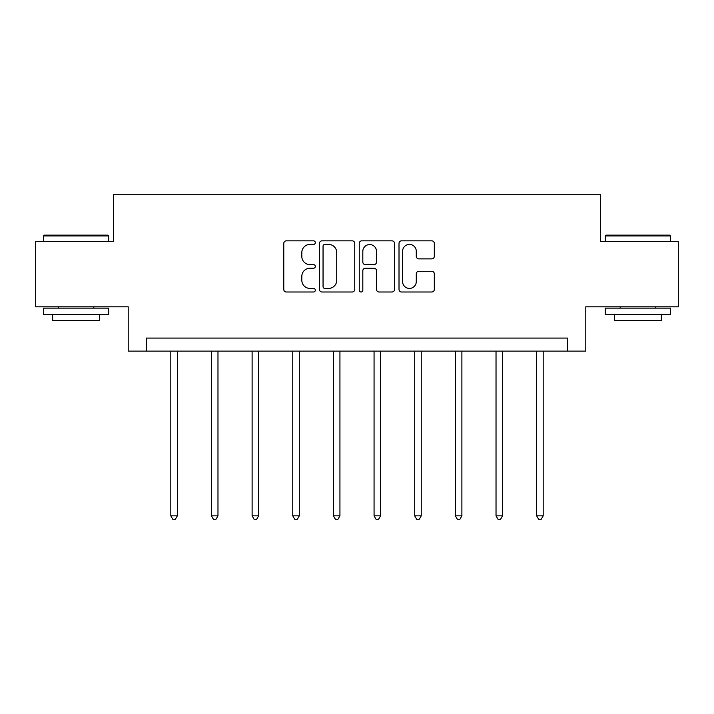 <?xml version="1.0" encoding="UTF-8"?>
<svg xmlns="http://www.w3.org/2000/svg" width="714" height="714" viewBox="0 0 714 714"><rect width="100%" height="100%" fill="white"/><g stroke="black" fill="none" stroke-linecap="round" stroke-linejoin="round"><path stroke-width="1.07" d="M315.311 242.635A1.794 1.794 0 0 0 313.517 240.841L286.341 240.841A2.561 2.561 0 0 0 283.779 243.403L283.779 289.438A2.561 2.561 0 0 0 286.341 291.999L313.517 291.999A1.794 1.794 0 0 0 315.311 290.205A1.794 1.794 0 0 0 313.517 288.42L310.001 288.42A8.184 8.184 0 0 1 301.817 280.236L301.817 276.398A8.184 8.184 0 0 1 310.001 268.214L313.517 268.214A1.794 1.794 0 0 0 315.311 266.42A1.794 1.794 0 0 0 313.517 264.626L310.001 264.626A8.184 8.184 0 0 1 301.817 256.442L301.817 252.613A8.184 8.184 0 0 1 310.001 244.42L313.517 244.42A1.794 1.794 0 0 0 315.311 242.635M431.756 258.879A2.561 2.561 0 0 0 434.308 256.317L434.308 243.403A2.561 2.561 0 0 0 431.756 240.841L401.571 240.841A2.561 2.561 0 0 0 399.01 243.403L399.01 289.438A2.561 2.561 0 0 0 401.571 291.999L431.756 291.999A2.561 2.561 0 0 0 434.308 289.438L434.308 273.837A2.561 2.561 0 0 0 431.756 271.284L418.832 271.284A2.561 2.561 0 0 0 416.28 273.837L416.28 281.575A6.845 6.845 0 0 1 409.434 288.42A6.845 6.845 0 0 1 402.589 281.575L402.589 251.266A6.845 6.845 0 0 1 409.434 244.42A6.845 6.845 0 0 1 416.28 251.266L416.28 256.317A2.561 2.561 0 0 0 418.832 258.879L431.756 258.879M567.55 351.109L585.792 351.109L585.792 306.815L678.3 306.815L678.3 241.662L600.644 241.662L600.644 194.761L113.356 194.761L113.356 241.662L35.7 241.662L35.7 306.815L128.208 306.815L128.208 351.109L567.55 351.109L567.55 338.079L146.45 338.079L146.45 351.109M354.76 243.403A2.561 2.561 0 0 0 352.207 240.841L322.023 240.841A2.561 2.561 0 0 0 319.461 243.403L319.461 289.438A2.561 2.561 0 0 0 322.023 291.999L352.207 291.999A2.561 2.561 0 0 0 354.76 289.438L354.76 243.403M361.793 240.841L391.977 240.841A2.561 2.561 0 0 1 394.539 243.403L394.539 289.438A2.561 2.561 0 0 1 391.977 291.999L379.063 291.999A2.561 2.561 0 0 1 376.501 289.438L376.501 270.767A2.561 2.561 0 0 0 373.949 268.214L365.381 268.214A2.561 2.561 0 0 0 362.819 270.767L362.819 290.205A1.794 1.794 0 0 1 361.025 291.999A1.794 1.794 0 0 1 359.24 290.205L359.24 243.403A2.561 2.561 0 0 1 361.793 240.841M324.834 244.42A1.794 1.794 0 0 0 323.049 246.214L323.049 286.626A1.794 1.794 0 0 0 324.834 288.42L328.547 288.42A8.184 8.184 0 0 0 336.731 280.236L336.731 252.613A8.184 8.184 0 0 0 328.547 244.42L324.834 244.42M376.501 251.39A6.845 6.845 0 0 0 369.665 244.554A6.845 6.845 0 0 0 362.819 251.39L362.819 262.074A2.561 2.561 0 0 0 365.381 264.626L373.949 264.626A2.561 2.561 0 0 0 376.501 262.074L376.501 251.39M170.816 351.109L170.816 515.856L177.331 515.856L177.331 351.109M177.331 515.856L175.376 519.239L172.77 519.239L170.816 515.856M44.304 235.147L107.885 235.147L108.662 235.932L43.518 235.932L44.304 235.147M76.095 314.633L43.518 314.633L43.518 308.118L108.662 308.118L108.662 314.633L76.095 314.633M99.541 314.633L99.541 320.622L52.64 320.622L52.64 314.633M606.115 235.147L669.696 235.147L670.482 235.932L605.338 235.932L606.115 235.147M637.905 314.633L605.338 314.633L605.338 308.118L670.482 308.118L670.482 314.633L637.905 314.633M661.36 314.633L661.36 320.622L614.459 320.622L614.459 314.633M211.46 351.109L211.46 515.856L217.975 515.856L217.975 351.109M217.975 515.856L216.021 519.239L213.415 519.239L211.46 515.856M252.113 351.109L252.113 515.856L258.629 515.856L258.629 351.109M258.629 515.856L256.674 519.239L254.068 519.239L252.113 515.856M292.767 351.109L292.767 515.856L299.282 515.856L299.282 351.109M299.282 515.856L297.327 519.239L294.721 519.239L292.767 515.856M333.42 351.109L333.42 515.856L339.935 515.856L339.935 351.109M339.935 515.856L337.981 519.239L335.375 519.239L333.42 515.856M374.065 351.109L374.065 515.856L380.58 515.856L380.58 351.109M380.58 515.856L378.625 519.239L376.019 519.239L374.065 515.856M414.718 351.109L414.718 515.856L421.233 515.856L421.233 351.109M421.233 515.856L419.279 519.239L416.673 519.239L414.718 515.856M455.371 351.109L455.371 515.856L461.887 515.856L461.887 351.109M461.887 515.856L459.932 519.239L457.326 519.239L455.371 515.856M496.025 351.109L496.025 515.856L502.54 515.856L502.54 351.109M502.54 515.856L500.585 519.239L497.979 519.239L496.025 515.856M536.669 351.109L536.669 515.856L543.184 515.856L543.184 351.109M543.184 515.856L541.23 519.239L538.624 519.239L536.669 515.856M43.518 241.662L43.518 235.932M58.37 308.118L58.37 306.815M93.811 308.118L93.811 306.815M108.662 241.662L108.662 235.932M605.338 241.662L605.338 235.932M620.189 308.118L620.189 306.815M655.63 308.118L655.63 306.815M670.482 241.662L670.482 235.932"/></g></svg>
